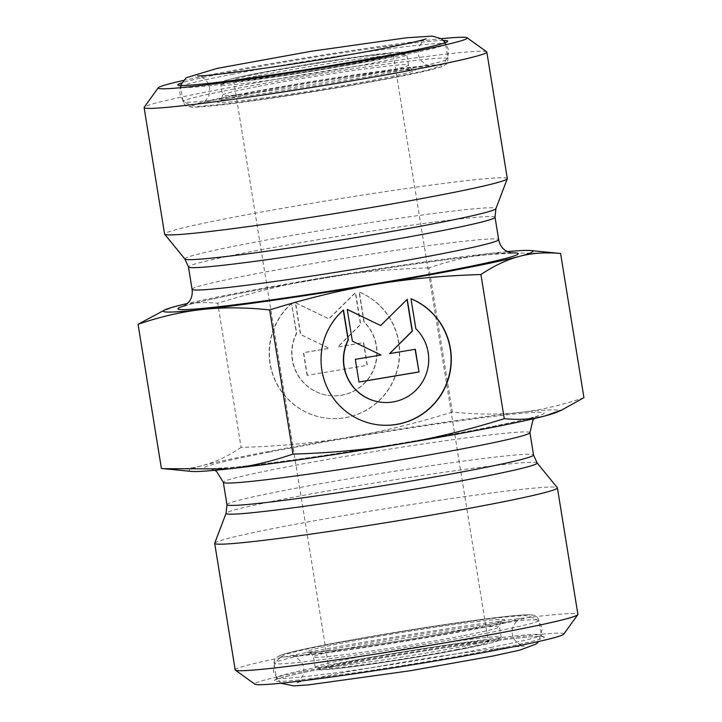 <?xml version="1.0" encoding="UTF-8"?>
<svg xmlns="http://www.w3.org/2000/svg" width="722" height="722" viewBox="0 0 722 722"><rect width="100%" height="100%" fill="white"/><g stroke="black" fill="none" stroke-linecap="round" stroke-linejoin="round"><path stroke-width="0.54" stroke-dasharray="3.61 2.71" d="M410.989 298.691L415.61 328.636A42.977 42.553 -82.7 0 1 380.458 402.154M343.482 310L343.248 309.973A65.774 65.124 97.3 0 0 323.582 378.662A65.774 65.124 97.3 0 0 377.552 424.753A65.774 65.124 97.3 0 0 377.669 424.771M415.105 349.313L389.384 353.554M407.046 299.513L380.44 325.514M347.246 309.467L352.146 341.136L380.801 354.998L355.089 359.303L358.996 381.974M291.58 303.321A65.774 65.124 97.3 0 0 271.914 372.02A65.774 65.124 97.3 0 0 325.884 418.11A65.774 65.124 97.3 0 0 397.226 369.628A65.774 65.124 97.3 0 0 359.087 292.013L363.942 321.994A42.977 42.553 -82.7 0 1 328.799 395.503A42.977 42.553 -82.7 0 1 296.435 333.302L291.58 303.321L296.679 333.329A42.977 42.553 97.3 0 0 329.033 395.53A42.977 42.553 97.3 0 0 364.186 322.021L359.33 292.04A65.774 65.124 -82.7 0 1 397.461 369.655A65.774 65.124 -82.7 0 1 326.118 418.137A65.774 65.124 -82.7 0 1 272.149 372.047A65.774 65.124 -82.7 0 1 291.823 303.357M307.337 375.395L303.664 352.688L329.367 348.374L300.722 334.521L295.569 302.726L329.006 318.898L355.576 292.672L360.729 324.467L337.959 346.939L363.671 342.634L367.345 365.341L307.103 375.359L367.11 365.314L363.437 342.598L337.725 346.912L360.486 324.431L355.341 292.645L328.772 318.871L295.334 302.698L300.487 334.485L329.133 348.347L303.43 352.652L307.103 375.359M583.945 397.66C561.346 405.358 539.83 410.304 519.398 412.488A187.206 7.509 170.8 0 1 556.797 412.226M452.36 412.018C415.574 423.462 380.774 431.909 347.968 437.37A187.206 7.509 170.8 0 1 519.398 412.488C498.965 414.762 476.628 414.599 452.36 412.018L429.012 267.853C451.611 260.155 473.127 255.209 493.568 253.025L558.097 253.242M241.085 447.414C227.728 456.304 214.867 462.36 202.485 465.582A187.206 7.509 170.8 0 1 347.968 437.37C315.171 442.902 279.54 446.25 241.085 447.414L217.737 303.249C254.523 291.805 289.323 283.358 322.138 277.898A187.206 7.509 -9.2 0 0 187.729 303.384M191.384 471.412A187.206 7.509 170.8 0 1 202.485 465.582C190.121 468.894 176.421 469.851 161.403 468.452M160.094 311.994L176.655 306.119C189.02 302.807 202.72 301.85 217.737 303.249M507.232 251.635A187.206 7.509 -9.2 0 0 493.568 253.025A187.206 7.509 -9.2 0 0 322.138 277.898C354.935 272.365 390.557 269.017 429.012 267.853M376.243 55.034A80.837 3.24 -9.2 0 0 287.148 68.364A80.837 3.24 -9.2 0 0 233.621 80.142A80.837 3.24 -9.2 0 0 278.719 75.792A80.837 3.24 -9.2 0 0 362.634 61.848A80.837 3.24 -9.2 0 0 393.219 54.294A80.837 3.24 -9.2 0 0 376.243 55.034M183.198 80.494A156.566 6.281 170.8 0 1 434.418 39.421A156.566 6.281 170.8 0 1 441.187 38.708M486.637 51.803A173.587 6.967 -9.2 0 0 450.357 53.645A173.587 6.967 -9.2 0 0 209.795 91.342A173.587 6.967 -9.2 0 0 144.201 107.262M507.313 178.587A173.587 6.967 -9.2 0 0 410.475 187.937A173.587 6.967 -9.2 0 0 230.282 217.873A173.587 6.967 -9.2 0 0 164.598 234.099M457.784 649.358A80.837 3.24 170.8 0 1 373.879 663.301A80.837 3.24 170.8 0 1 328.781 667.651A80.837 3.24 170.8 0 1 408.056 651.524A80.837 3.24 170.8 0 1 488.379 641.804A80.837 3.24 170.8 0 1 457.784 649.358M563.729 634.16A156.566 6.281 -9.2 0 0 408.255 652.724A156.566 6.281 -9.2 0 0 254.866 684.185M235.182 669.89A173.587 6.967 170.8 0 1 300.866 653.672A173.587 6.967 170.8 0 1 481.06 623.736A173.587 6.967 170.8 0 1 577.898 614.386M214.714 543.188A173.587 6.967 170.8 0 1 280.38 527.132A173.587 6.967 170.8 0 1 458.768 497.458A173.587 6.967 170.8 0 1 557.33 487.702M257.637 73.31A91.649 3.682 170.8 0 1 402.993 52.21A91.649 3.682 170.8 0 1 279.64 76.135A91.649 3.682 170.8 0 1 257.637 73.31M256.49 75.99A94.194 3.781 -9.2 0 0 220.842 84.799A94.194 3.781 -9.2 0 0 314.431 73.463A94.194 3.781 -9.2 0 0 406.811 54.673A94.194 3.781 -9.2 0 0 354.267 59.745A94.194 3.781 -9.2 0 0 256.49 75.99M258.178 86.396A94.194 3.781 170.8 0 1 355.955 70.16A94.194 3.781 170.8 0 1 408.499 65.079A94.194 3.781 170.8 0 1 316.119 83.878A94.194 3.781 170.8 0 1 222.529 95.205A94.194 3.781 170.8 0 1 258.178 86.396M231.464 74.456A134.193 5.388 170.8 0 1 370.756 51.316A134.193 5.388 170.8 0 1 445.618 44.087A134.193 5.388 170.8 0 1 314.007 70.855A134.193 5.388 170.8 0 1 180.69 86.992A134.193 5.388 170.8 0 1 231.464 74.456M443.525 40.495A136.747 5.487 -9.2 0 0 229.506 72.11A136.747 5.487 -9.2 0 0 181.538 82.931M233.829 89.059A134.193 5.388 -9.2 0 0 183.054 101.594A134.193 5.388 -9.2 0 0 316.38 85.458A134.193 5.388 -9.2 0 0 447.983 58.69A134.193 5.388 -9.2 0 0 373.121 65.919A134.193 5.388 -9.2 0 0 233.829 89.059M255.498 92.669A100.15 4.016 -9.2 0 0 279.549 95.764A100.15 4.016 -9.2 0 0 414.356 69.619A100.15 4.016 -9.2 0 0 255.498 92.669M238.404 94.537A128.236 5.144 170.8 0 1 441.801 65.025A128.236 5.144 170.8 0 1 269.198 98.499A128.236 5.144 170.8 0 1 238.404 94.537M510.481 252.899A172.314 6.913 -9.2 0 0 243.197 292.69A172.314 6.913 -9.2 0 0 185.04 305.605M192.07 289.278A155.293 6.236 170.8 0 1 250.832 274.766A155.293 6.236 170.8 0 1 412.036 247.989A155.293 6.236 170.8 0 1 498.667 239.623M495.039 217.268A155.293 6.236 -9.2 0 0 408.408 225.625A155.293 6.236 -9.2 0 0 247.213 252.411A155.293 6.236 -9.2 0 0 188.451 266.923M184.904 259.036A157.576 6.327 170.8 0 1 244.469 244.171A157.576 6.327 170.8 0 1 409.654 216.762A157.576 6.327 170.8 0 1 495.915 208.658M464.363 648.645A91.649 3.682 -9.2 0 0 442.36 645.811A91.649 3.682 -9.2 0 0 319.007 669.736A91.649 3.682 -9.2 0 0 464.363 648.645M465.509 645.955A94.194 3.781 170.8 0 1 367.733 662.2A94.194 3.781 170.8 0 1 315.189 667.272A94.194 3.781 170.8 0 1 407.569 648.482A94.194 3.781 170.8 0 1 501.158 637.147A94.194 3.781 170.8 0 1 465.509 645.955M463.822 635.55A94.194 3.781 -9.2 0 0 499.471 626.741A94.194 3.781 -9.2 0 0 405.881 638.067A94.194 3.781 -9.2 0 0 313.501 656.867A94.194 3.781 -9.2 0 0 366.045 651.795A94.194 3.781 -9.2 0 0 463.822 635.55M490.536 647.49A134.193 5.388 -9.2 0 0 541.31 634.954A134.193 5.388 -9.2 0 0 407.993 651.091A134.193 5.388 -9.2 0 0 276.382 677.859A134.193 5.388 -9.2 0 0 351.244 670.639A134.193 5.388 -9.2 0 0 490.536 647.49M492.494 649.845A136.747 5.487 170.8 0 1 275.605 681.315A136.747 5.487 170.8 0 1 459.67 645.621A136.747 5.487 170.8 0 1 492.494 649.845M488.171 632.887A134.193 5.388 170.8 0 1 348.879 656.027A134.193 5.388 170.8 0 1 274.017 663.256A134.193 5.388 170.8 0 1 405.62 636.488A134.193 5.388 170.8 0 1 538.946 620.351A134.193 5.388 170.8 0 1 488.171 632.887M466.502 629.277A100.15 4.016 170.8 0 1 307.644 652.327A100.15 4.016 170.8 0 1 442.451 626.182A100.15 4.016 170.8 0 1 466.502 629.277M483.596 627.409A128.236 5.144 -9.2 0 0 452.802 623.447A128.236 5.144 -9.2 0 0 280.199 656.93A128.236 5.144 -9.2 0 0 483.596 627.409M226.961 504.678A155.293 6.236 170.8 0 1 285.722 490.166A155.293 6.236 170.8 0 1 446.918 463.389A155.293 6.236 170.8 0 1 533.549 455.022M537.096 462.91A157.576 6.327 -9.2 0 0 447.631 471.773A157.576 6.327 -9.2 0 0 285.695 498.712A157.576 6.327 -9.2 0 0 226.085 513.288M529.93 432.668A155.293 6.236 -9.2 0 0 443.299 441.025A155.293 6.236 -9.2 0 0 282.103 467.811A155.293 6.236 -9.2 0 0 223.333 482.323M269.017 452.152A172.314 6.913 170.8 0 1 542.33 412.488A172.314 6.913 170.8 0 1 310.397 457.477A172.314 6.913 170.8 0 1 269.017 452.152M257.555 73.319C240.597 76.613 229.596 79.122 224.56 80.837L221.392 82.669L220.842 84.799L222.529 95.205C221.248 100.114 220.418 101.992 220.039 100.845L222.069 100.132C227.647 98.427 238.847 95.927 255.678 92.642C284.125 87.181 315.216 81.938 348.943 76.929C374.393 73.202 393.084 70.864 405.015 69.917L412.65 69.655C412.65 70.855 411.269 69.33 408.499 65.079L406.811 54.673C406.008 52.805 404.979 51.975 403.724 52.201L395.115 52.399L351.172 57.724C317.915 62.534 286.706 67.733 257.555 73.319M179.426 85.331L180.69 86.992L183.054 101.594C186.177 108.183 186.159 105.241 187.061 106.468L195.572 107.163C206.871 106.675 227.168 104.392 256.463 100.313L328.862 89.212C367.994 82.687 398.959 76.92 421.756 71.902C432.695 69.511 439.933 67.525 443.461 65.964C446.557 63.437 447.026 65.747 447.983 58.69L445.618 44.087L446.277 42.111M511.708 253.133L486.827 254.794C463.659 257.194 432.613 261.31 393.716 267.131C342.724 274.766 285.154 284.549 243.711 292.609C218.206 297.572 200.229 301.507 189.76 304.386L183.957 306.218M464.445 648.627C430.763 655.26 369.844 664.998 337.725 668.509L318.673 669.79L316.723 669.321L315.189 667.272L313.501 656.867C310.731 652.616 309.35 651.091 309.35 652.291L316.985 652.029C328.916 651.082 347.607 648.753 373.057 645.017C406.784 640.008 437.875 634.764 466.322 629.304C483.153 626.019 494.353 623.519 499.931 621.813L501.961 621.101C501.582 619.954 500.752 621.841 499.471 626.741L501.158 637.147L499.877 639.972L490.77 643.004L464.445 648.627M541.31 634.954L542.574 636.614L541.906 636.515C539.009 636.226 531.708 636.669 519.993 637.842C501.375 639.773 476.565 643.058 445.591 647.697C373.536 658.41 290.063 674.05 277.528 679.059L275.723 679.835L276.382 677.859L274.017 663.256C274.911 656.018 275.822 658.816 276.282 657.372L284.143 654.024C295.018 650.919 315 646.677 344.087 641.298L416.287 628.988C455.474 622.824 486.682 618.519 509.903 616.083C521.031 614.909 528.522 614.503 532.367 614.873C536.103 616.29 535.814 613.953 538.946 620.351L541.31 634.954M233.621 80.142L328.781 667.651M393.219 54.294L488.379 641.804M214.768 470.311L210.292 468.822L235.173 467.152C258.341 464.751 289.387 460.645 328.284 454.815C380.909 446.864 429.455 438.651 473.903 430.186C511.943 422.686 533.323 417.867 538.043 415.737L534.271 418.561M280.813 683.238L273.728 672.606C273.16 668.635 273.927 665.016 276.039 661.731C281.228 656.307 285.506 653.581 288.872 653.563C299.919 650.314 320.586 645.919 350.874 640.387C411.098 629.295 496.167 616.768 519.894 615.911C523.721 614.648 529.235 615.83 536.428 619.44C539.533 621.886 541.455 625.117 542.177 629.124L538.802 641.452M521.221 646.172L524.334 646.127C523.342 646.93 520.201 644.999 514.912 640.324C512.178 636.353 511.438 632.03 512.692 627.373C516.212 621.101 518.613 618.185 519.876 618.628C516.284 620.243 498.64 624.097 466.963 630.189C437.198 635.721 405.665 640.983 372.39 645.991C329.376 652.598 294.161 656.208 291.571 655.603C292.654 654.782 295.858 656.803 301.182 661.668C304.016 666.045 304.558 670.675 302.807 675.557C299.233 681.045 296.968 683.563 296.029 683.102C300.072 681.406 317.391 677.606 347.995 671.722L412.479 660.567C442.785 655.702 469.074 651.894 491.348 649.132L521.221 646.172M425.971 38.844C424.716 38.401 422.334 41.289 418.805 47.526C417.533 52.183 418.255 56.506 420.971 60.495C426.269 65.197 429.419 67.146 430.429 66.343L409.591 67.922L352.589 75.512C317.879 80.693 284.982 86.18 253.9 91.974C222.52 98.039 205.265 101.82 202.124 103.318C203.072 103.778 205.328 101.251 208.911 95.746L209.714 87.904C208.459 77.886 196.294 74.853 197.666 75.819M180.428 85.458L179.823 92.822C180.708 97.452 183.063 100.99 186.872 103.417C198.902 108.58 201.131 105.34 214.542 105.096C238.991 102.641 272.817 97.948 316.01 91.017C347.814 85.864 375.467 80.936 398.977 76.252C422.731 70.855 432.424 70.242 442.198 64.24C446.792 60.792 448.822 55.829 448.272 49.34L445.375 42.544"/><path stroke-width="1.08" d="M410.989 298.691A65.774 65.124 -82.7 0 1 449.129 376.306A65.774 65.124 -82.7 0 1 377.786 424.789A65.774 65.124 -82.7 0 1 323.817 378.689A65.774 65.124 -82.7 0 1 343.482 310L348.338 339.981A42.977 42.553 97.3 0 0 380.693 402.181A42.977 42.553 97.3 0 0 415.845 328.672L410.989 298.691M377.669 424.771A65.774 65.124 97.3 0 0 448.867 376.342A65.774 65.124 97.3 0 0 411.008 298.764M380.693 402.181L380.458 402.154A42.977 42.553 -82.7 0 1 348.103 339.945L343.284 310.18M419.013 371.992L359.005 382.037L355.323 359.33L381.035 355.025L352.381 341.163L347.237 309.377L380.675 325.55L407.244 299.323L412.388 331.109L389.627 353.59L415.33 349.277L419.013 371.992L415.105 349.313M389.627 353.59L412.154 331.082L407.046 299.513M380.675 325.55L347.246 309.467M358.996 381.974L418.778 371.956M561.906 409.952L556.797 412.226A187.206 7.509 170.8 0 1 545.345 415.827L561.906 409.952L583.945 397.66L560.597 253.494C545.579 252.095 531.879 253.052 519.515 256.364A187.206 7.509 -9.2 0 0 530.616 250.534A187.206 7.509 -9.2 0 0 507.232 251.635M228.432 468.921A187.206 7.509 170.8 0 1 191.384 471.412L163.903 468.704L228.432 468.921C248.873 466.737 270.389 461.791 292.988 454.093C331.443 452.929 367.065 449.58 399.862 444.048A187.206 7.509 170.8 0 1 228.432 468.921M187.729 303.384A187.206 7.509 -9.2 0 0 176.655 306.119A187.206 7.509 -9.2 0 0 165.203 309.72A187.206 7.509 -9.2 0 0 202.602 309.458A187.206 7.509 -9.2 0 0 374.032 284.576A187.206 7.509 -9.2 0 0 519.515 256.364C507.133 259.586 494.272 265.642 480.915 274.531C442.46 275.696 406.829 279.044 374.032 284.576C341.226 290.036 306.426 298.484 269.64 309.928C245.372 307.346 223.035 307.184 202.602 309.458C182.17 311.642 160.654 316.588 138.055 324.286L161.403 468.452L163.903 468.704M399.862 444.048C432.677 438.588 467.477 430.141 504.263 418.697C519.28 420.096 532.98 419.139 545.345 415.827A187.206 7.509 170.8 0 1 399.862 444.048M138.055 324.286L165.203 309.72M269.64 309.928L292.988 454.093M480.915 274.531L504.263 418.697M530.616 250.534L560.597 253.494M441.187 38.708A156.566 6.281 170.8 0 1 467.134 37.761A156.566 6.281 170.8 0 1 313.745 69.222A156.566 6.281 170.8 0 1 158.271 87.786A156.566 6.281 170.8 0 1 183.198 80.494M158.271 87.786L144.201 107.262A173.587 6.967 -9.2 0 0 144.102 107.56A173.587 6.967 -9.2 0 0 316.579 86.685A173.587 6.967 -9.2 0 0 486.818 52.056A173.587 6.967 -9.2 0 0 486.637 51.803L467.134 37.761M144.102 107.56L164.598 234.099A173.587 6.967 -9.2 0 0 164.67 234.244A173.587 6.967 -9.2 0 0 337.066 213.216A173.587 6.967 -9.2 0 0 507.286 178.758A173.587 6.967 -9.2 0 0 507.313 178.587L486.818 52.056M235.363 670.142L254.866 684.185A156.566 6.281 -9.2 0 0 287.582 682.525A156.566 6.281 -9.2 0 0 457.207 657.228A156.566 6.281 -9.2 0 0 563.729 634.16L577.799 614.684A173.587 6.967 170.8 0 1 459.697 640.252A173.587 6.967 170.8 0 1 271.643 668.301A173.587 6.967 170.8 0 1 235.363 670.142A173.587 6.967 170.8 0 1 235.182 669.89L214.687 543.359A173.587 6.967 170.8 0 1 214.714 543.188L226.085 513.288A157.576 6.327 -9.2 0 0 382.624 494.489A157.576 6.327 -9.2 0 0 537.096 462.91L557.33 487.702A173.587 6.967 170.8 0 1 557.402 487.855A173.587 6.967 170.8 0 1 387.154 522.484A173.587 6.967 170.8 0 1 214.687 543.359M557.402 487.855L577.898 614.386A173.587 6.967 170.8 0 1 577.799 614.684M181.538 82.931A136.747 5.487 -9.2 0 0 313.619 68.437A136.747 5.487 -9.2 0 0 443.525 40.495M185.04 305.605A172.314 6.913 -9.2 0 0 349.195 288.069A172.314 6.913 -9.2 0 0 510.481 252.899M511.708 253.133L505.445 250.534C501.853 247.998 499.597 244.361 498.667 239.623A155.293 6.236 170.8 0 1 346.361 270.606A155.293 6.236 170.8 0 1 192.07 289.278L188.451 266.923A155.293 6.236 -9.2 0 0 342.742 248.242A155.293 6.236 -9.2 0 0 495.039 217.268L495.915 208.658A157.576 6.327 170.8 0 1 341.398 239.948A157.576 6.327 170.8 0 1 184.904 259.036L164.67 234.244M226.961 504.678L223.333 482.323A155.293 6.236 -9.2 0 0 377.633 463.641A155.293 6.236 -9.2 0 0 529.93 432.668L533.549 455.022A155.293 6.236 170.8 0 1 381.252 486.005A155.293 6.236 170.8 0 1 226.961 504.678L226.085 513.288M446.277 42.111L445.682 42.408C443.028 43.6 435.953 45.486 424.473 48.067C406.188 52.119 381.622 56.83 350.766 62.209C309.007 69.42 270.254 75.422 234.497 80.205C206.618 83.86 188.92 85.62 181.384 85.503L179.435 85.331M183.966 306.209L189.047 301.832C191.673 298.285 192.684 294.107 192.07 289.278M498.667 239.623L495.039 217.268M188.451 266.923L184.904 259.036M495.915 208.658L507.286 178.758M533.549 455.022L537.096 462.91M223.333 482.323L216.555 471.412L214.768 470.311M534.271 418.561L532.962 420.114L529.93 432.668M280.813 683.238L293.917 685.9L308.447 684.889L409.915 670.801L492.882 656.036L519.966 650.098L536.103 644.033L538.802 641.452M197.72 75.819L197.666 75.819C203.55 76.965 284.342 66.316 345.351 55.386C388.165 48.103 423.552 40.288 425.971 38.844L425.935 38.862M445.375 42.544L441.223 38.735L432.225 36.1L406.305 37.806L311.056 51.307L217.349 68.346L186.095 77.768L180.428 85.458"/></g></svg>
